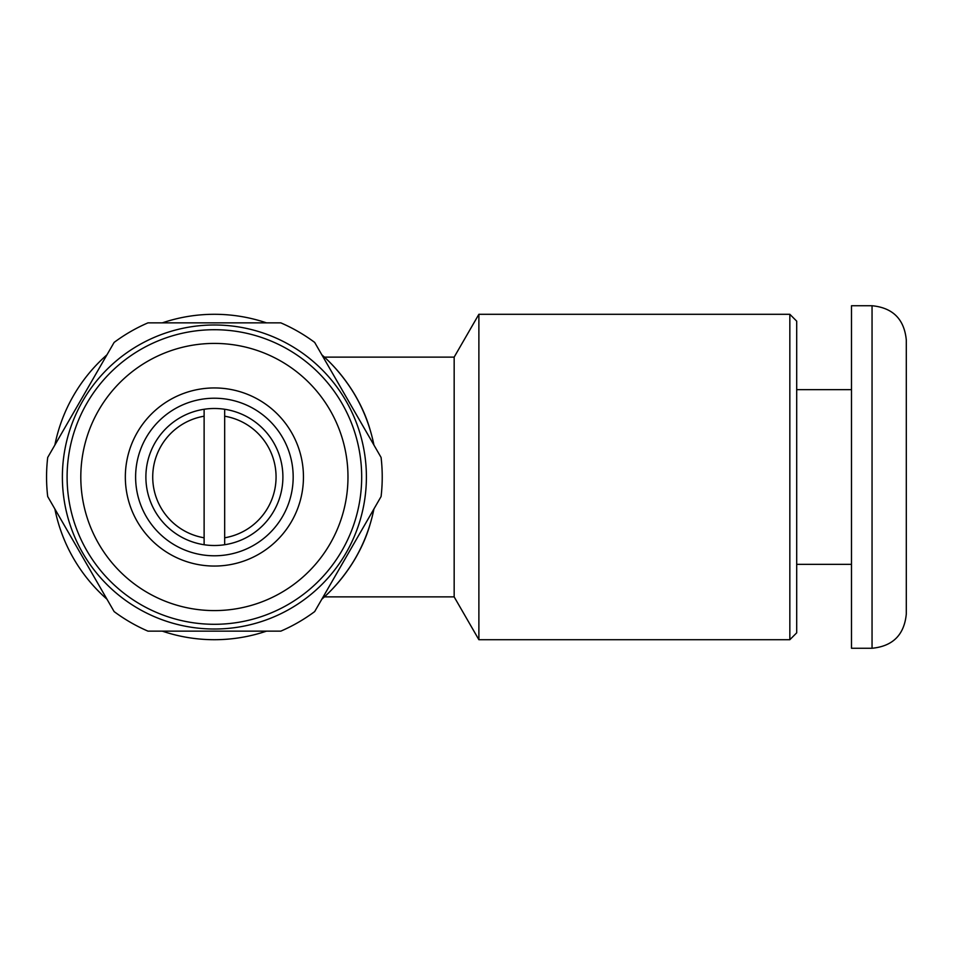 <?xml version="1.0" encoding="UTF-8"?>
<svg xmlns="http://www.w3.org/2000/svg" width="954" height="954" viewBox="0 0 954 954"><rect width="100%" height="100%" fill="white"/><g stroke="black" fill="none" stroke-linecap="round" stroke-linejoin="round"><path stroke-width="1.43" d="M266.488 322.857A162.705 162.705 0 0 0 162.311 322.857L266.488 322.857M373.932 445.041A162.705 162.705 0 0 0 321.844 354.816L373.932 445.041M321.844 599.184A162.705 162.705 0 0 0 373.932 508.959L321.844 599.184M162.311 631.143A162.705 162.705 0 0 0 266.488 631.143L162.311 631.143M54.867 508.959A162.705 162.705 0 0 0 106.955 599.184L54.867 508.959M106.955 354.816A162.705 162.705 0 0 0 54.867 445.041L106.955 354.816M361.971 408.491C348.305 377.891 324.348 357.07 324.396 357.118C325.075 357.738 357.845 386.072 370.224 430.206M370.224 523.794C357.845 567.928 325.075 596.262 324.396 596.882C324.348 596.93 348.305 576.109 361.971 545.509M324.396 357.118L454.164 357.118L454.164 596.882L324.396 596.882M381.087 496.545L314.677 611.586A167.832 167.832 0 0 1 280.81 631.143L147.977 631.143A167.832 167.832 0 0 1 114.122 611.586L47.7 496.545A167.832 167.832 0 0 1 47.7 457.455L114.122 342.414A167.832 167.832 0 0 1 147.977 322.857L280.81 322.857A167.832 167.832 0 0 1 314.677 342.414L381.087 457.455A167.832 167.832 0 0 1 381.087 496.545M274.549 337.394A152.02 152.02 0 0 1 214.4 629.02A152.02 152.02 0 0 1 65.516 446.293A152.02 152.02 0 0 1 274.549 337.394M204.12 416.206L204.12 409.266A68.509 68.509 0 0 0 204.12 544.734L204.12 416.206A61.652 61.652 0 0 0 204.12 537.794M214.4 329.714A147.286 147.286 0 0 1 341.949 550.649A147.286 147.286 0 0 1 86.838 550.649A147.286 147.286 0 0 1 214.4 329.714M214.4 343.416A133.584 133.584 0 0 0 98.703 543.792A133.584 133.584 0 0 0 330.084 543.792A133.584 133.584 0 0 0 214.4 343.416M214.4 387.944A89.056 89.056 0 0 1 291.519 521.528A89.056 89.056 0 0 1 137.269 521.528A89.056 89.056 0 0 1 214.4 387.944M214.4 398.223A78.777 78.777 0 0 0 146.165 516.388A78.777 78.777 0 0 0 282.623 516.388A78.777 78.777 0 0 0 214.4 398.223M204.12 409.266A68.509 68.509 0 0 1 282.897 477A68.509 68.509 0 0 1 204.12 544.734M224.667 416.206A61.652 61.652 0 0 1 224.667 537.794L224.667 409.266M224.667 537.794L224.667 544.734M872.051 648.267C892.849 646.228 904.273 634.815 906.3 614.006L906.3 339.994C904.273 319.185 892.849 307.772 872.051 305.733L851.493 305.733L851.493 648.267L872.051 648.267L872.051 305.733M851.493 389.661L796.697 389.661M789.84 639.705L796.697 632.848L796.697 321.152L789.84 314.295L789.84 639.705L478.884 639.705L478.884 314.295L789.84 314.295M454.164 357.118L478.884 314.295M851.493 564.339L796.697 564.339M454.164 596.882L478.884 639.705"/></g></svg>
